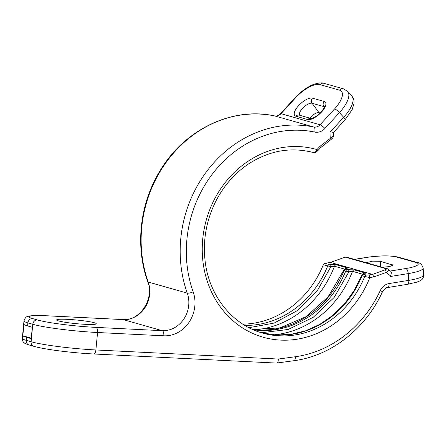 <?xml version="1.0" encoding="UTF-8"?>
<svg xmlns="http://www.w3.org/2000/svg" width="446" height="446" viewBox="0 0 446 446"><rect width="100%" height="100%" fill="white"/><g stroke="black" fill="none" stroke-linecap="round" stroke-linejoin="round"><path stroke-width="0.67" d="M242.836 324.158A93.777 83.408 105.8 0 0 323.317 264.751A2.297 2.04 -74.2 0 1 325.017 263.318L330.436 262.438L345.171 257.113A2.297 2.04 -74.2 0 1 346.33 257.069L387.396 268.726A2.297 2.04 105.8 0 0 386.236 268.771C386.782 268.932 386.308 269.323 384.814 269.936L372.516 274.385L373.882 276.894L369.851 277.551A97.602 86.808 -74.2 0 1 256.868 335.136A97.602 86.808 -74.2 0 1 207.557 215.797A97.602 86.808 -74.2 0 1 316.978 149.583L319.938 146.344C320.652 147.37 320.735 147.849 320.2 147.777M390.345 271.034C391.493 271.636 391.566 273.286 390.551 275.996L390.339 276.509L408.241 273.599A4.594 1.94 -99.2 0 0 405.871 268.52L390.462 271.023M366.11 262.683L372.622 261.155L380.455 261.306L393.015 265.164L389.447 266.596L382.172 267.243M23.917 324.398L22.818 335.782A38.278 3.518 -174.5 0 0 26.509 337.31L31.22 338.648L32.318 327.264L27.607 325.931A38.278 3.518 -174.5 0 1 23.917 324.398M31.265 338.18L22.818 335.782M333.028 132.351L330.497 131.693L333.039 132.356M319.938 146.344L333.396 136.024L333.463 132.479L345.031 119.835A4.594 1.031 42.5 0 0 343.66 117.309L339.451 112.593L324.894 128.498A12.248 10.894 -74.2 0 1 314.753 132.072A115.207 102.469 105.8 0 0 212.318 174.135A115.207 102.469 105.8 0 0 193.14 291.807A31.387 27.914 -74.2 0 1 163.81 335.805L97.562 332.51L95.884 349.959L278.41 359.047C278.232 361.795 277.529 363.128 276.303 363.044M320.167 112.983L319.035 112.66A7.654 3.05 -41.8 0 0 309.842 118.14M333.396 136.024L333.396 136.024C333.497 136.978 332.755 138.098 331.183 139.397A2.297 0.669 52 0 0 330.776 137.875L330.977 131.821M330.436 262.438L372.516 274.385L368.664 275.009A2.297 0.97 80.8 0 1 369.851 277.551L364.722 276.503A2.297 2.04 105.8 0 1 366.422 275.076L368.664 275.009M325.017 263.318L329.393 264.562L336.223 264.757L346.72 267.734C347.679 268.007 347.417 268.397 345.923 268.905L345.717 269.194L347.401 269.674L354.23 269.863L364.728 272.846C365.692 273.119 365.425 273.51 363.93 274.017L363.429 274.078C363.116 273.905 362.526 274.407 361.639 275.589L354.141 290.541L344.446 303.938L332.861 315.339L319.776 324.381L305.61 330.793L290.825 334.366L275.89 335.007L261.267 332.694A93.777 83.408 105.8 0 0 362.029 275.74L364.722 276.503A93.777 83.408 105.8 0 1 262.61 333.09C232.154 324.872 208.589 295.224 205.009 260.135C202.824 239.006 206.682 218.886 216.583 199.763C224.533 184.889 235.159 172.964 248.461 164C269.378 150.514 291.065 146.712 313.521 152.582L313.521 152.582C314.62 152.683 315.774 151.685 316.978 149.583A2.297 0.513 42.5 0 1 317.658 150.848L315.545 152.398L313.521 152.582M387.396 268.726L390.696 271.224M388.098 269.105C389.129 269.562 388.55 270.655 386.353 272.383L373.882 276.894M317.658 150.848L320.484 147.76M362.291 275.617L362.029 275.74A2.297 2.04 105.8 0 1 363.73 274.307L366.422 275.076M253.306 329.756A93.777 83.408 105.8 0 0 345.706 271.107L348.883 271.809L352.518 271.341L362.888 274.284M344.284 270.505L345.706 271.107A2.297 2.04 105.8 0 1 347.401 269.674M323.317 264.751L330.876 266.697L334.506 266.229A97.602 86.808 -74.2 0 1 255.63 329.733M330.765 264.601L330.876 266.697L317.056 291.132L297.61 310.477L274.24 323.032L248.985 327.704M345.923 268.905L345.421 268.966C345.109 268.793 344.513 269.295 343.632 270.477L328.111 296.819L306.056 316.677L279.898 327.916L252.475 329.388M348.772 269.713L348.883 271.809L334.132 297.46L313.215 317.323L288.166 329.471L261.417 332.733M278.41 359.047L295.319 356.733A4.594 1.957 82.2 0 1 293.92 360.714L276.509 363.077L93.638 353.973A4.594 2.057 92.9 0 0 95.884 349.959A48.608 4.466 5.5 0 1 31.097 341.731A4.594 4.086 105.8 0 0 33.946 346.352C44.405 349.43 72.531 352.964 93.638 353.973M94.234 322.726A19.903 1.829 -174.5 0 1 96.269 323.746A19.903 1.829 -174.5 0 1 80.865 324.052A19.903 1.829 -174.5 0 1 58.688 320.953A19.903 1.829 -174.5 0 1 56.648 319.933A19.903 1.829 -174.5 0 1 72.051 319.626A19.903 1.829 -174.5 0 1 94.234 322.726M354.62 259.421L366.824 257.437A22.2 3.897 175.5 0 1 396.449 256.98L415.973 262.521A22.2 3.897 175.5 0 1 405.871 268.52M354.419 259.366L366.439 257.409A4.594 1.94 80.8 0 1 366.824 257.437M366.439 257.409C379.49 255.48 390.033 255.368 398.055 257.069A4.594 4.086 105.8 0 0 396.449 256.98M26.509 337.31L26.219 340.343A4.594 4.086 105.8 0 0 29.062 344.97C25.823 343.883 24.162 343.119 24.073 342.684C23.175 342.333 22.584 340.9 22.3 338.38A38.278 3.518 5.5 0 0 26.219 340.343L31.097 341.731L32.781 324.281L27.897 322.893L27.607 325.931M32.435 318.544A33.684 3.094 -174.5 0 1 47.705 315.84L123.185 319.598L162.232 330.681L95.985 327.381A4.594 2.057 -87.1 0 1 97.562 332.51A48.608 4.466 -174.5 0 1 32.781 324.281A4.594 4.086 -74.2 0 1 37.319 319.933L32.435 318.544A4.594 4.086 -74.2 0 0 27.897 322.893A38.278 3.518 -174.5 0 1 23.978 320.925L22.3 338.38M23.978 320.925C25.004 317.808 26.504 316.259 28.494 316.264C30.2 315.952 29.637 315.829 35.095 315.578L47.499 315.801A4.594 2.057 92.9 0 1 47.705 315.84M47.499 315.801L122.973 319.565A4.594 2.057 92.9 0 1 123.185 319.598A26.793 23.828 105.8 0 0 148.217 282.039A119.801 106.555 -74.2 0 1 168.164 159.674A119.801 106.555 -74.2 0 1 274.68 115.932A7.654 6.807 105.8 0 0 281.019 113.697L295.575 97.797A22.2 8.842 138.2 0 1 319.944 84.612L339.467 90.153A22.2 8.842 138.2 0 1 334.623 108.88L320.066 124.78A7.654 6.807 -74.2 0 1 313.728 127.015A119.801 106.555 105.8 0 0 207.212 170.757A119.801 106.555 105.8 0 0 187.264 293.122A26.793 23.828 -74.2 0 1 162.232 330.681A4.594 2.057 -87.1 0 1 163.81 335.805M122.973 319.565C139.364 321.494 154.779 298.853 147.743 281.688A4.594 1.31 -19.5 0 0 148.217 282.039L187.264 293.122A4.594 1.31 160.5 0 0 193.14 291.807M274.541 115.904A4.594 2.096 101.6 0 1 274.613 115.915A4.594 2.096 101.6 0 1 274.68 115.932L313.728 127.015A4.594 2.096 -78.4 0 1 314.753 132.072M147.743 281.688C134.932 246.393 139.793 203.309 160.248 170.428C184.733 129.379 232.305 106.561 274.613 115.915C276.414 116.406 278.354 115.681 280.439 113.741A4.594 1.031 42.5 0 1 281.019 113.697L320.066 124.78A4.594 1.031 -137.5 0 1 324.894 128.498M280.439 113.741L294.996 97.836A4.594 1.031 42.5 0 1 295.575 97.797M294.996 97.836C299.177 93.309 303.765 89.618 308.766 86.769C312.691 84.004 321.583 81.941 324.002 83.33A4.594 4.086 105.8 0 0 319.944 84.612M330.497 131.693L343.66 117.309A26.793 10.671 -41.8 0 0 351.855 96.107C353.572 97.992 354.269 100.551 353.946 103.773L352.123 109.666L345.031 119.835M390.551 275.996L386.353 272.383A2.297 0.886 -109.9 0 0 384.814 269.936M295.319 356.733A115.207 102.469 105.8 0 0 380.276 290.563A12.248 10.894 -74.2 0 1 389.051 283.567L408.77 280.361L408.241 273.599A26.793 4.705 175.5 0 0 423.17 268.169C421.955 264.562 420.087 262.705 417.579 262.61A4.594 4.086 105.8 0 0 415.973 262.521M244.843 325.402A93.777 83.408 105.8 0 0 327.693 265.994A2.297 2.04 105.8 0 1 329.393 264.562M363.93 274.017L363.73 274.307M345.171 257.113L386.236 268.771M273.638 334.846A97.602 86.808 105.8 0 0 352.518 271.341A2.297 2.04 105.8 0 1 354.23 269.863M252.503 329.399A93.777 83.408 105.8 0 0 344.022 270.627A2.297 2.04 105.8 0 1 345.717 269.194M336.223 264.751A2.297 2.04 105.8 0 0 334.506 266.229L344.881 269.172M346.72 267.734A2.297 2.04 105.8 0 0 345.048 269.094M364.728 272.846A2.297 2.04 105.8 0 0 363.061 274.206M389.051 283.567A4.594 1.94 80.8 0 1 387.769 287.525L407.488 284.325A4.594 1.94 80.8 0 0 408.77 280.361A26.793 4.705 -4.5 0 0 423.7 274.931L423.17 268.169M380.276 290.563A4.594 0.374 25 0 1 382.417 291.929C384.904 288.568 386.688 287.101 387.769 287.525M95.985 327.381A44.015 4.047 -174.5 0 1 37.319 319.933M324.22 101.476A12.572 5.006 138.2 0 1 321.477 112.085A12.572 5.006 138.2 0 1 307.684 119.55L295.899 116.205A12.572 5.006 138.2 0 1 298.642 105.602A12.572 5.006 138.2 0 1 312.44 98.137L324.22 101.476A3.83 3.406 105.8 0 0 323.852 106.611A8.758 3.484 138.2 0 1 324.353 106.839M324.002 83.33L343.526 88.871A4.594 4.086 105.8 0 0 339.467 90.153M351.855 96.107L347.64 91.391A26.793 10.671 138.2 0 1 339.451 112.593A4.594 1.031 -137.5 0 0 334.623 108.88M307.684 119.55A3.83 3.406 -74.2 0 1 311.024 118.474L299.288 115.14A3.83 3.406 -74.2 0 0 295.899 116.205M299.667 115.246A8.758 3.484 138.2 0 1 303.364 107.536A8.758 3.484 138.2 0 1 312.066 103.266L323.852 106.611L324.264 107.168M312.44 98.137A3.83 3.406 105.8 0 0 312.066 103.266L319.035 112.66M380.455 261.306L380.8 266.853M392.235 264.651L392.307 265.805M320.49 147.749L331.183 139.397M345.773 268.905L345.421 268.966M363.785 274.017L363.429 274.078M398.055 257.069L417.579 262.61M407.488 284.325L416.887 282.14L419.597 281.019C422.345 279.815 423.711 277.786 423.7 274.931M293.92 360.714C330.826 355.997 365.508 328.947 382.417 291.929M347.64 91.391L343.526 88.871M324.699 107.168L324.409 106.488C325.167 105.25 323.238 110.586 319.096 113.992C317.112 116.255 311.258 118.993 311.007 118.469L311.068 118.485M29.062 344.97L33.946 346.352"/></g></svg>
